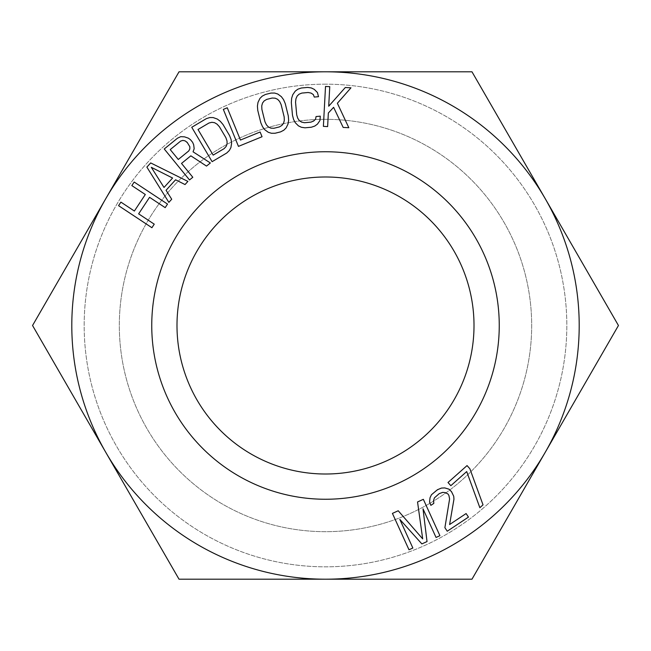 <?xml version="1.0" encoding="UTF-8"?>
<svg xmlns="http://www.w3.org/2000/svg" width="651" height="651" viewBox="0 0 651 651"><rect width="100%" height="100%" fill="white"/><g stroke="black" fill="none" stroke-linecap="round" stroke-linejoin="round"><path stroke-width="0.49" stroke-dasharray="3.25 2.44" d="M151.748 325.5A173.752 173.752 0 0 0 325.5 499.252A173.752 173.752 0 0 0 499.252 325.5A173.752 173.752 0 0 0 325.5 151.748A173.752 173.752 0 0 0 151.748 325.5M176.991 325.5A148.509 148.509 0 0 0 325.5 474.009A148.509 148.509 0 0 0 474.009 325.5A148.509 148.509 0 0 1 325.5 474.009A148.509 148.509 0 0 1 176.991 325.5A148.509 148.509 0 0 1 325.5 176.991A148.509 148.509 0 0 1 474.009 325.5A148.509 148.509 0 0 0 325.5 176.991A148.509 148.509 0 0 0 176.991 325.5A148.509 148.509 0 0 1 325.5 176.991A148.509 148.509 0 0 1 474.009 325.5A148.509 148.509 0 0 1 325.5 474.009A148.509 148.509 0 0 1 176.991 325.5M179.025 579.203L471.975 579.203L618.45 325.5L471.975 71.797L179.025 71.797L32.55 325.5L179.025 579.203L471.975 579.203L618.45 325.5L471.975 71.797L179.025 71.797L32.55 325.5L179.025 579.203L471.975 579.203L618.45 325.5L471.975 71.797L179.025 71.797L32.55 325.5L179.025 579.203M325.5 84.174A241.326 241.326 0 0 0 84.174 325.5A241.326 241.326 0 0 0 325.5 566.826A241.326 241.326 0 0 0 566.826 325.5A241.326 241.326 0 0 0 325.5 84.174A241.326 241.326 0 0 1 566.826 325.5A241.326 241.326 0 0 1 325.5 566.826A241.326 241.326 0 0 1 84.174 325.5A241.326 241.326 0 0 1 325.5 84.174M325.5 119.32A206.18 206.18 0 0 0 119.32 325.5A206.18 206.18 0 0 0 325.5 531.68A206.18 206.18 0 0 0 531.68 325.5A206.18 206.18 0 0 0 325.5 119.32A206.18 206.18 0 0 1 531.68 325.5A206.18 206.18 0 0 1 325.5 531.68A206.18 206.18 0 0 1 119.32 325.5A206.18 206.18 0 0 1 325.5 119.32M293.577 119.45L295.294 122.714L298.418 125.846L301.397 127.279L305.002 127.808L311.341 127.23L314.791 126.058L317.452 124.113L319.966 120.468L320.284 116.163L316.052 116.553L315.58 119.157L313.619 121.045L310.877 122.144L304.538 122.722L301.641 122.136L299.37 120.63L297.727 118.222L296.71 114.893L295.554 102.191L295.953 98.74L297.133 96.071L299.094 94.183L301.836 93.077L308.175 92.499L311.072 93.093L313.343 94.59L314.278 97.072L318.51 96.682L317.419 92.515L314.295 89.382L311.316 87.942L307.711 87.421L301.372 87.999L297.922 89.163L295.261 91.116L292.747 94.761L291.648 98.277L291.322 102.581L292.486 115.284L293.577 119.45M168.861 202.371L171.709 199.23L166.062 190.271L175.583 179.79L185.039 184.559L187.895 181.409L150.69 162.921L146.882 167.112L168.861 202.371M154.246 224.164L138.639 213.845L149.567 197.318L165.183 207.636L167.519 204.089L134.179 182.044L131.836 185.592L145.311 194.503L134.383 211.038L120.907 202.119L118.563 205.667L151.911 227.712L154.246 224.164M151.301 167.307L172.588 178.024L164.019 187.455L151.301 167.307M181.515 163.425L190.841 155.825L206.513 166.086L210.354 162.962L193.062 151.821L194.177 148.713L193.672 144.734L192.615 142.309L190.458 139.672L188.302 138.142L184.51 136.848L180.701 136.661L177.422 138.24L164.247 148.973L189.506 179.953L192.802 177.267L181.515 163.425M188.717 150.975L178.293 159.471L170.228 149.584L180.653 141.088L182.833 140.404L185.006 140.828L188.782 144.335L189.848 146.76L189.823 148.973L188.717 150.975M206.375 118.62L191.752 127.27L212.112 161.668L226.727 153.018L229.339 150.487L230.91 147.582L231.618 143.212L231.105 139.558L229.543 135.538L223.049 124.561L220.274 121.265L217.32 119.06L213.154 117.571L209.85 117.546L206.375 118.62M198.002 129.5L208.971 123.006L211.844 122.298L214.537 122.681L217.052 124.154L219.395 126.725L225.889 137.703L227.012 140.99L227.093 143.912L226.133 146.451L224.131 148.631L213.162 155.117L198.002 129.5M223.334 109.384L238.461 146.377L262.052 136.734L260.115 132.007L240.463 140.046L227.264 107.773L223.334 109.384M265.486 94.436L262.255 96.112L259.912 98.439L257.983 102.427L257.422 106.064L257.755 110.369L260.815 122.746L262.524 126.709L264.713 129.671L268.277 132.291L271.434 133.268L275.08 133.243L280.573 131.884L283.803 130.208L286.147 127.881L288.076 123.902L288.637 120.256L288.303 115.959L285.244 103.574L283.535 99.611L281.346 96.649L277.782 94.029L274.624 93.052L270.987 93.077L265.486 94.436M266.715 99.391L272.208 98.032L275.161 98.179L277.635 99.318L279.621 101.458L281.118 104.591L284.186 116.977L284.308 120.451L283.551 123.267L281.891 125.423L279.352 126.929L273.851 128.288L270.897 128.141L268.432 127.002L266.446 124.862L264.941 121.729L261.881 109.344L261.751 105.877L262.516 103.053L264.168 100.897L266.715 99.391M327.624 126.595L328.348 113.005L333.613 107.325L343.175 127.425L348.83 127.726L337.373 103.265L350.962 87.812L345.307 87.503L328.714 106.211L329.756 86.673L325.516 86.445L323.384 126.367L327.624 126.595M423.004 508.822L436.048 537.457L439.913 535.692L423.345 499.317L417.543 501.962L422.686 538.865L398.217 510.758L392.423 513.403L408.991 549.778L412.856 548.02L399.812 519.384L421.872 543.91L427.032 541.567L423.004 508.822M444.893 527.684L447.245 531.224L468.46 517.097L466.1 513.558L449.605 524.543L453.959 499.162L453.723 496.257L452.421 493.035L449.003 489.178L444.763 487.916L441.459 488.071L435.104 491.285L431.45 494.744L430.034 497.73L429.562 502.124L430.864 505.355L433.81 503.386L433.574 500.481L434.396 497.885L439.222 493.645L442.639 492.392L445.349 492.628L447.945 493.971L448.889 495.387L449.597 499L444.893 527.684M469.876 468.761L467.052 465.579L448.002 482.505L450.834 485.687L466.702 471.576L479.852 507.682L483.026 504.859L469.876 468.761"/><path stroke-width="0.98" d="M293.577 119.45L295.294 122.714L298.418 125.846L301.397 127.279L305.002 127.808L311.341 127.23L314.791 126.058L317.452 124.113L319.966 120.468L320.284 116.163L316.052 116.553L315.58 119.157L313.619 121.045L310.877 122.144L304.538 122.722L301.641 122.136L299.37 120.63L297.727 118.222L296.71 114.893L295.554 102.191L295.953 98.74L297.133 96.071L299.094 94.183L301.836 93.077L308.175 92.499L311.072 93.093L313.343 94.59L314.278 97.072L318.51 96.682L317.419 92.515L314.295 89.382L311.316 87.942L307.711 87.421L301.372 87.999L297.922 89.163L295.261 91.116L292.747 94.761L291.648 98.277L291.322 102.581L292.486 115.284L293.577 119.45M325.5 71.797A253.703 253.703 0 0 1 545.212 452.347A253.703 253.703 0 0 1 105.787 452.347A253.703 253.703 0 0 1 325.5 71.797L471.975 71.797L618.45 325.5L471.975 579.203L179.025 579.203L32.55 325.5L179.025 71.797L325.5 71.797M499.252 325.5A173.752 173.752 0 0 1 325.5 499.252A173.752 173.752 0 0 1 151.748 325.5A173.752 173.752 0 0 1 325.5 151.748A173.752 173.752 0 0 1 499.252 325.5M168.861 202.371L171.709 199.23L166.062 190.271L175.583 179.79L185.039 184.559L187.895 181.409L150.69 162.921L146.882 167.112L168.861 202.371M194.177 148.713L193.672 144.734L192.615 142.309L190.458 139.672L188.302 138.142L184.51 136.848L180.701 136.661L177.422 138.24L164.247 148.973L189.506 179.953L192.802 177.267L181.515 163.425L190.841 155.825L206.513 166.086L210.354 162.962L193.062 151.821L194.177 148.713M229.543 135.538L223.049 124.561L220.274 121.265L217.32 119.06L213.154 117.571L209.85 117.546L206.375 118.62L191.752 127.27L212.112 161.668L226.727 153.018L229.339 150.487L230.91 147.582L231.618 143.212L231.105 139.558L229.543 135.538M223.334 109.384L238.461 146.377L262.052 136.734L260.115 132.007L240.463 140.046L227.264 107.773L223.334 109.384M427.032 541.567L423.004 508.822L436.048 537.457L439.913 535.692L423.345 499.317L417.543 501.962L422.686 538.865L398.217 510.758L392.423 513.403L408.991 549.778L412.856 548.02L399.812 519.384L421.872 543.91L427.032 541.567M285.244 103.574L283.535 99.611L281.346 96.649L277.782 94.029L274.624 93.052L270.987 93.077L265.486 94.436L262.255 96.112L259.912 98.439L257.983 102.427L257.422 106.064L257.755 110.369L260.815 122.746L262.524 126.709L264.713 129.671L268.277 132.291L271.434 133.268L275.08 133.243L280.573 131.884L283.803 130.208L286.147 127.881L288.076 123.902L288.637 120.256L288.303 115.959L285.244 103.574M327.624 126.595L328.348 113.005L333.613 107.325L343.175 127.425L348.83 127.726L337.373 103.265L350.962 87.812L345.307 87.503L328.714 106.211L329.756 86.673L325.516 86.445L323.384 126.367L327.624 126.595M151.911 227.712L154.246 224.164L138.639 213.845L149.567 197.318L165.183 207.636L167.519 204.089L134.179 182.044L131.836 185.592L145.311 194.503L134.383 211.038L120.907 202.119L118.563 205.667L151.911 227.712M449.597 499L444.893 527.684L447.245 531.224L468.46 517.097L466.1 513.558L449.605 524.543L453.959 499.162L453.723 496.257L451.477 491.619L449.003 489.178L444.763 487.916L441.459 488.071L437.456 489.715L431.45 494.744L430.034 497.73L429.562 502.124L430.864 505.355L433.81 503.386L433.574 500.481L434.396 497.885L439.222 493.645L442.639 492.392L445.349 492.628L447.945 493.971L448.889 495.387L449.597 499M483.026 504.859L469.876 468.761L467.052 465.579L448.002 482.505L450.834 485.687L466.702 471.576L479.852 507.682L483.026 504.859M189.823 148.973L188.717 150.975L178.293 159.471L170.228 149.584L180.653 141.088L182.833 140.404L185.006 140.828L187.171 142.357L189.848 146.76L189.823 148.973M226.133 146.451L224.131 148.631L213.162 155.117L198.002 129.5L208.971 123.006L211.844 122.298L214.537 122.681L217.052 124.154L219.395 126.725L225.889 137.703L227.012 140.99L227.093 143.912L226.133 146.451M151.301 167.307L172.588 178.024L164.019 187.455L151.301 167.307M281.891 125.423L279.352 126.929L273.851 128.288L270.897 128.141L268.432 127.002L266.446 124.862L264.941 121.729L261.881 109.344L261.751 105.877L262.516 103.053L264.168 100.897L266.715 99.391L272.208 98.032L275.161 98.179L277.635 99.318L279.621 101.458L281.118 104.591L284.186 116.977L284.308 120.451L283.551 123.267L281.891 125.423M474.009 325.5A148.509 148.509 0 0 1 325.5 474.009A148.509 148.509 0 0 1 176.991 325.5A148.509 148.509 0 0 1 325.5 176.991A148.509 148.509 0 0 1 474.009 325.5"/></g></svg>
